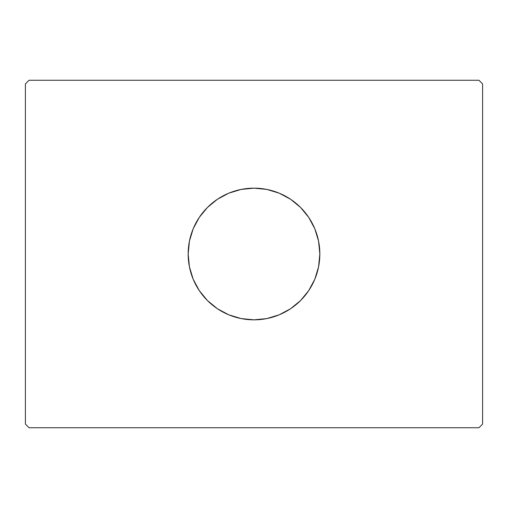 <?xml version="1.0" encoding="UTF-8"?>
<svg xmlns="http://www.w3.org/2000/svg" width="508" height="508" viewBox="0 0 508 508"><rect width="100%" height="100%" fill="white"/><g stroke="black" fill="none" stroke-linecap="round" stroke-linejoin="round"><path stroke-width="0.76" d="M253.968 188.163A65.837 65.837 0 0 0 188.163 254A65.837 65.837 0 0 1 254 188.163A65.837 65.837 0 0 1 319.837 254A65.837 65.837 0 0 0 254.032 188.163M478.942 80.264L29.058 80.264L25.4 83.922L25.4 424.078L29.058 427.736L478.942 427.736L482.6 424.078L482.6 83.922L478.942 80.264L29.058 80.264L25.4 83.922L25.4 424.078L29.058 427.736L478.942 427.736L482.6 424.078L482.6 83.922L478.942 80.264M254.032 319.837A65.837 65.837 0 0 0 319.837 254L318.573 266.846L314.827 279.197L308.743 290.576L300.552 300.552L290.576 308.743L279.197 314.827L266.846 318.573L254 319.837L241.154 318.573L228.803 314.827L217.424 308.743L207.448 300.552L199.257 290.576L193.173 279.197L189.427 266.846L188.163 254L189.427 241.154L193.173 228.803L199.257 217.424L207.448 207.448L217.424 199.257L228.803 193.173L241.154 189.427L254 188.163L266.846 189.427L279.197 193.173L290.576 199.257L300.552 207.448L308.743 217.424L314.827 228.803L318.573 241.154L319.837 254A65.837 65.837 0 0 1 254 319.837A65.837 65.837 0 0 1 188.163 254A65.837 65.837 0 0 0 253.968 319.837M188.163 254L189.427 266.846L190.995 273.114L193.173 279.197L199.257 290.576L203.105 295.764L207.448 300.552L212.236 304.895L217.424 308.743L228.803 314.827L234.886 317.005L241.154 318.573L254 319.837L266.846 318.573L273.114 317.005L279.197 314.827L290.576 308.743L295.764 304.895L300.552 300.552L304.895 295.764L308.743 290.576L314.827 279.197L317.005 273.114L318.573 266.846L319.837 254L318.573 241.154L317.005 234.886L314.827 228.803L308.743 217.424L304.895 212.236L300.552 207.448L295.764 203.105L290.576 199.257L279.197 193.173L273.114 190.995L266.846 189.427L254 188.163L241.154 189.427L234.886 190.995L228.803 193.173L217.424 199.257L212.236 203.105L207.448 207.448L203.105 212.236L199.257 217.424L193.173 228.803L190.995 234.886L189.427 241.154L188.163 254"/></g></svg>
